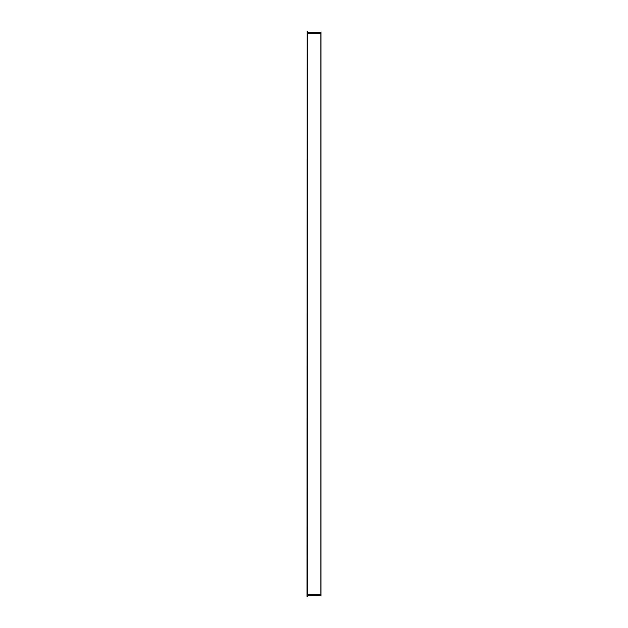 <?xml version="1.0" encoding="UTF-8"?>
<svg xmlns="http://www.w3.org/2000/svg" width="628" height="628" viewBox="0 0 628 628"><rect width="100%" height="100%" fill="white"/><g stroke="black" fill="none" stroke-linecap="round" stroke-linejoin="round"><path stroke-width="0.94" d="M320.955 595.525L320.955 594.331L307.642 594.331L320.955 594.331L320.955 32.475M307.516 596.482L307.516 31.518M307.163 31.4L307.045 596.482M307.516 595.525L307.516 33.669L320.837 33.669L307.642 33.669L307.516 32.232M320.837 32.358L307.642 32.358M307.163 33.669L307.398 31.518L307.163 33.669M307.516 32.475L320.837 32.475L320.837 595.525L307.516 595.768L320.837 595.642M320.955 594.331L320.955 593.138M320.955 571.37L320.955 576.441L320.955 571.37"/></g></svg>
